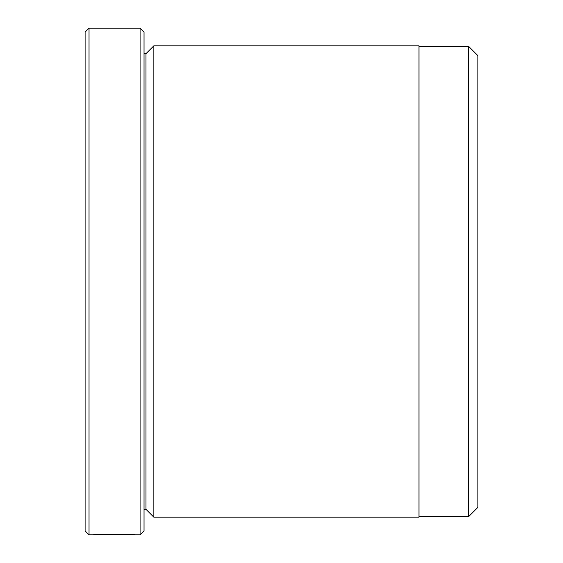 <?xml version="1.0" encoding="UTF-8"?>
<svg xmlns="http://www.w3.org/2000/svg" width="563" height="563" viewBox="0 0 563 563"><rect width="100%" height="100%" fill="white"/><g stroke="black" fill="none" stroke-linecap="round" stroke-linejoin="round"><path stroke-width="0.84" d="M468.465 516.785L468.465 46.215L477.896 55.646L477.896 507.354L468.465 516.785L418.978 516.785M130.975 534.576L130.954 534.85C131.981 534.583 104.366 534.005 98.588 534.794L93.261 534.85C94.521 533.83 136.499 534.111 135.176 534.85M153.84 517.172L153.84 45.828L418.978 45.828L418.978 517.172L153.84 517.172L145.986 509.318L145.986 53.682L144.022 53.682M140.096 28.15L144.022 32.077L144.022 530.923L140.096 534.85L140.096 28.15L89.031 28.15L89.031 534.85L85.104 530.923L85.104 32.077L89.031 28.15M145.986 509.318L144.022 509.318M140.096 534.85L135.162 534.85M130.954 534.85L89.031 534.85M145.986 53.682L153.84 45.828M418.978 46.215L468.465 46.215"/></g></svg>
